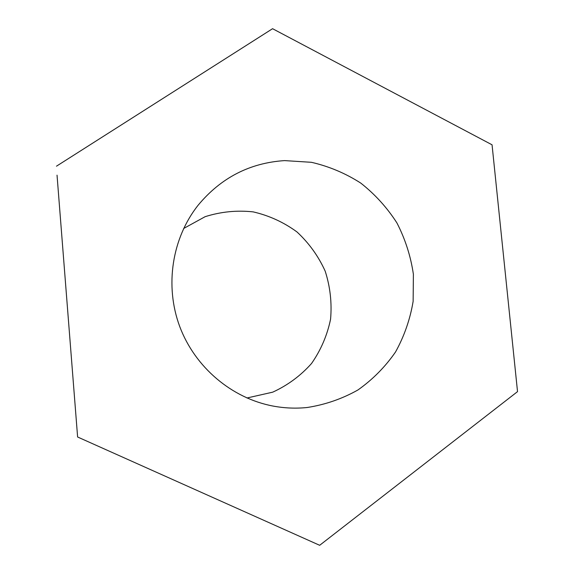 <?xml version="1.0" encoding="UTF-8"?>
<svg xmlns="http://www.w3.org/2000/svg" width="574" height="574" viewBox="0 0 574 574"><rect width="100%" height="100%" fill="white"/><g stroke="black" fill="none" stroke-linecap="round" stroke-linejoin="round"><path stroke-width="0.86" d="M246.942 397.997L272.715 392.164C287.689 385.298 300.632 375.74 311.546 363.486C320.909 350.025 327.252 335.266 330.574 319.187C332.002 302.835 330.215 286.835 325.2 271.179C318.427 256.205 309.027 243.132 296.995 231.961C283.757 222.267 269.149 215.573 253.17 211.878C236.861 210.113 220.847 211.713 205.126 216.685L183.637 228.495M284.596 160.605L311.431 162.306C329.053 166.374 345.498 173.298 360.766 183.092C375.03 194.321 387.084 207.601 396.921 222.934C405.258 239.136 410.747 256.248 413.388 274.272L413.136 301.336C410.152 319.252 404.283 336.127 395.536 351.97C385.254 366.851 372.72 379.522 357.939 389.968C342.14 398.858 325.193 404.713 307.104 407.518C295.804 408.659 284.503 408.186 273.202 406.091C231.831 398.342 195.031 367.353 179.727 326.534C164.523 285.673 172.006 238.145 198.166 205.169C220.983 177.739 249.79 162.887 284.596 160.605M57.034 175.156L77.612 437.001L57.034 175.156M56.474 166.187L272.571 28.7L492.054 144.806L517.526 391.626L319.668 545.3L77.612 437.001"/></g></svg>
